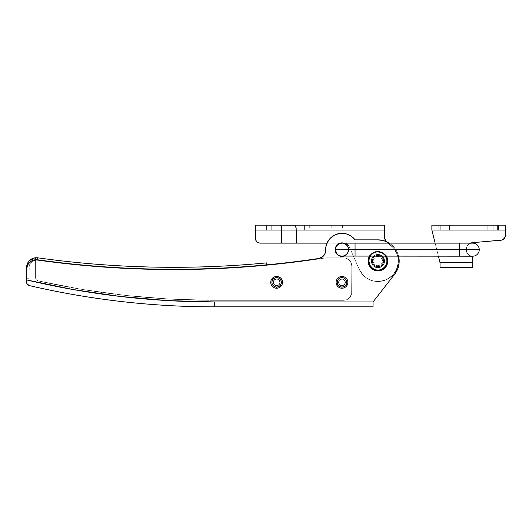 <?xml version="1.0" encoding="UTF-8"?>
<svg xmlns="http://www.w3.org/2000/svg" width="532" height="532" viewBox="0 0 532 532"><rect width="100%" height="100%" fill="white"/><g stroke="black" fill="none" stroke-linecap="round" stroke-linejoin="round"><path stroke-width="0.4" stroke-dasharray="2.66 2" d="M335.207 249.661L335.333 248.338L335.207 249.661A6.783 6.783 0 0 0 341.99 256.437A6.783 6.783 0 0 0 343.792 243.124A6.783 6.783 0 0 1 348.766 249.661A6.783 6.783 0 0 0 341.99 242.878A6.783 6.783 0 0 0 335.207 249.661A6.783 6.783 0 0 1 341.99 242.878A6.783 6.783 0 0 1 348.766 249.661L348.254 252.254L346.784 254.456L343.313 256.311L346.784 254.456L345.753 255.3L347.629 253.425L346.784 254.456L348.254 252.254L347.629 253.425L348.766 249.661A6.783 6.783 0 0 1 341.99 256.437A6.783 6.783 0 0 1 335.207 249.661L335.719 247.061L337.195 244.866L339.389 243.39L341.99 242.878L344.583 243.39L346.784 244.866L348.254 247.061L348.766 249.661A6.783 6.783 0 0 1 343.792 256.198A6.783 6.783 0 0 0 348.766 249.661L347.629 245.89L348.254 247.061L346.784 244.866L347.629 245.89L344.583 243.39L345.753 244.022L341.99 242.878L343.313 243.004M384.556 261.099A6.617 6.617 0 0 0 377.939 254.482A6.617 6.617 0 0 0 371.323 261.099A6.617 6.617 0 0 1 377.939 254.482A6.617 6.617 0 0 1 384.556 261.099A6.617 6.617 0 0 0 377.939 254.482A6.617 6.617 0 0 0 371.323 261.099A6.617 6.617 0 0 1 377.939 254.482A6.617 6.617 0 0 1 384.556 261.099L384.051 263.633L382.614 265.781L380.473 267.21L377.939 267.716L375.406 267.21L373.258 265.781L371.821 263.633L371.323 261.099L371.821 258.565L373.258 256.417L375.406 254.981L377.939 254.482L380.473 254.981L383.439 257.422L384.43 259.809L384.051 263.633L382.614 265.781L379.23 267.589L376.649 267.589L373.258 265.781L371.821 263.633L371.449 259.809L372.433 257.422L375.406 254.981L379.23 254.609L381.617 255.593L384.051 258.565L384.43 262.389L383.439 264.776L380.473 267.21L376.649 267.589L374.262 266.599L371.821 263.633L371.449 259.809L372.433 257.422L375.406 254.981L379.23 254.609L381.617 255.593L384.051 258.565L384.43 262.389L383.439 264.776L380.473 267.21L376.649 267.589L374.262 266.599L371.821 263.633L371.449 259.809L372.433 257.422L375.406 254.981L379.23 254.609L381.617 255.593L384.051 258.565L384.556 261.099A6.617 6.617 0 0 1 377.939 267.716A6.617 6.617 0 0 1 371.323 261.099A6.617 6.617 0 0 0 377.939 267.716A6.617 6.617 0 0 0 384.556 261.099A6.617 6.617 0 0 1 377.939 267.716A6.617 6.617 0 0 1 371.323 261.099A6.617 6.617 0 0 0 377.939 267.716A6.617 6.617 0 0 0 384.556 261.099M279.972 282.339A3.352 3.352 0 0 0 276.62 278.994A3.352 3.352 0 0 0 273.275 282.339A3.352 3.352 0 0 1 276.62 278.994A3.352 3.352 0 0 1 279.972 282.339A3.352 3.352 0 0 0 276.62 278.994A3.352 3.352 0 0 0 273.275 282.339A3.352 3.352 0 0 1 276.62 278.994A3.352 3.352 0 0 1 279.972 282.339L278.987 284.713L276.62 285.691L274.253 284.713L273.275 282.339L273.834 280.477L275.337 279.247L277.278 279.054L278.987 279.972L279.905 281.687L279.719 283.623L278.482 285.125L276.62 285.691L274.758 285.125L273.528 283.623L273.335 281.687L274.253 279.972L275.968 279.054L277.278 279.054L278.987 279.972L279.905 281.687L279.719 283.623L278.987 284.713L277.278 285.624L275.337 285.438L274.253 284.713L273.335 282.997L273.528 281.062L274.758 279.553L276.62 278.994L278.482 279.553L279.406 280.477L279.972 282.339L279.719 283.623L278.482 285.125L276.62 285.691L275.337 285.438L274.253 284.713L273.335 282.997L273.528 281.062L274.758 279.553L276.62 278.994L278.482 279.553L279.406 280.477L279.972 282.339A3.352 3.352 0 0 1 276.62 285.691A3.352 3.352 0 0 1 273.275 282.339A3.352 3.352 0 0 0 276.62 285.691A3.352 3.352 0 0 0 279.972 282.339A3.352 3.352 0 0 1 276.62 285.691A3.352 3.352 0 0 1 273.275 282.339A3.352 3.352 0 0 0 276.62 285.691A3.352 3.352 0 0 0 279.972 282.339M345.334 282.339A3.352 3.352 0 0 0 341.99 278.994A3.352 3.352 0 0 0 338.638 282.339A3.352 3.352 0 0 1 341.99 278.994A3.352 3.352 0 0 1 345.334 282.339A3.352 3.352 0 0 0 341.99 278.994A3.352 3.352 0 0 0 338.638 282.339A3.352 3.352 0 0 1 341.99 278.994A3.352 3.352 0 0 1 345.334 282.339L344.357 284.713L341.99 285.691L339.615 284.713L338.638 282.339L339.203 280.477L340.706 279.247L342.641 279.054L344.357 279.972L345.275 281.687L345.082 283.623L343.845 285.125L341.99 285.691L340.128 285.125L338.891 283.623L338.704 281.687L339.615 279.972L341.331 279.054L342.641 279.054L344.357 279.972L345.275 281.687L345.275 282.997L344.357 284.713L342.641 285.624L340.706 285.438L339.203 284.201L338.638 282.339L339.203 280.477L340.128 279.553L341.331 279.054L343.266 279.247L344.357 279.972L345.275 281.687L345.275 282.997L344.357 284.713L342.641 285.624L340.706 285.438L339.203 284.201L338.638 282.339L339.203 280.477L340.128 279.553L341.99 278.994L343.845 279.553L344.769 280.477L345.334 282.339A3.352 3.352 0 0 1 341.99 285.691A3.352 3.352 0 0 1 338.638 282.339A3.352 3.352 0 0 0 341.99 285.691A3.352 3.352 0 0 0 345.334 282.339A3.352 3.352 0 0 1 341.99 285.691A3.352 3.352 0 0 1 338.638 282.339A3.352 3.352 0 0 0 341.99 285.691A3.352 3.352 0 0 0 345.334 282.339M355.043 239.839A16.339 16.339 0 0 0 349.231 235.011L344.377 233.495L339.29 233.541A16.339 16.339 0 0 0 334.468 235.151L330.379 238.156L327.406 242.279A16.339 16.339 0 0 0 325.644 249.641M328.716 240.125A16.339 16.339 0 0 0 327.413 242.266M398.847 257.355A21.247 21.247 0 0 0 389.191 243.077L383.791 240.677L377.939 239.852A21.247 21.247 0 0 1 394.697 274.153A21.247 21.247 0 0 0 377.939 239.852L355.057 239.852L377.939 239.852L355.057 239.852L351.413 236.314L346.857 234.06L341.83 233.315L339.29 233.541L334.468 235.151L330.379 238.156L327.406 242.279L326.435 244.64L325.644 249.661A16.339 16.339 0 0 1 355.057 239.852A16.339 16.339 0 0 0 325.651 250.153A8.173 8.173 0 0 1 318.695 258.486A980.476 980.476 0 0 1 37.765 259.802A980.476 980.476 0 0 0 318.695 258.486A8.173 8.173 0 0 0 325.651 250.153A16.339 16.339 0 0 1 325.644 249.661A16.339 16.339 0 0 0 325.651 250.153L325.564 251.636A8.173 8.173 0 0 0 325.564 251.616M320.138 258.133L318.695 258.486C295.453 261.957 272.111 264.597 248.677 266.392C225.249 268.195 201.781 269.145 178.28 269.259C154.772 269.365 131.298 268.633 107.85 267.057C84.402 265.481 61.04 263.061 37.765 259.802L35.671 259.736L31.687 260.919L28.548 263.646L27.484 265.448L26.6 269.511L26.6 282.359L27.431 284.534L29.127 285.544A817.066 817.066 0 0 0 214.522 306.851L373.038 306.851L373.038 301.95L394.697 274.153L373.038 301.95L394.697 274.153L397.643 269.032L398.554 266.213M318.695 258.486C295.453 261.957 272.111 264.597 248.677 266.392C272.111 264.597 295.453 261.957 318.695 258.486A8.173 8.173 0 0 0 323.755 255.639M325.651 250.166A8.173 8.173 0 0 0 325.651 250.153L325.564 251.636L325.651 250.153A16.339 16.339 0 0 1 325.644 249.661A16.339 16.339 0 0 0 325.651 250.153M389.258 243.124A21.247 21.247 0 0 1 398.608 256.198L397.025 251.776L393.72 246.875L389.191 243.077L383.791 240.677L377.939 239.852L355.057 239.852L351.413 236.314L349.225 235.011L346.857 234.06L341.83 233.315L336.822 234.153L334.468 235.151L330.379 238.156L328.729 240.105M399.166 260.341L399.067 263.3A21.247 21.247 0 0 0 398.86 257.428M325.212 253.072L324.6 254.422M248.677 266.392C225.249 268.195 201.781 269.145 178.28 269.259C154.772 269.365 131.298 268.633 107.85 267.057C84.402 265.481 61.04 263.061 37.765 259.802L35.671 259.736L31.687 260.919L28.548 263.646L27.484 265.448L26.6 269.511L26.6 279.912L73.017 289.528L119.919 296.424L167.141 300.567L214.522 301.95L373.038 301.95L214.522 301.95A812.164 812.164 0 0 1 26.6 279.912A812.164 812.164 0 0 0 214.522 301.95L373.038 301.95L394.697 274.153L397.643 269.032L394.697 274.153L373.038 301.95L373.038 306.851L214.522 306.851L214.522 301.95L373.038 301.95M340.666 256.311L338.219 255.3L336.35 253.425M398.608 256.198L397.025 251.776L393.72 246.875L389.191 243.077L386.571 241.688L380.892 240.058L377.939 239.852L355.057 239.852M26.826 267.436L26.6 279.912L73.017 289.528L119.919 296.424L167.141 300.567L214.522 301.95L214.522 306.851A817.066 817.066 0 0 1 29.127 285.544L27.431 284.534L26.6 282.326M398.136 254.515L395.542 249.209L393.72 246.875L389.191 243.077L393.72 246.875L395.542 249.209L398.136 254.515M327.406 242.279L326.435 244.64L325.644 249.661L326.435 244.64L327.406 242.279M335.333 248.338L336.35 245.89L338.219 244.022L341.99 242.878L338.219 244.022L336.35 245.89L335.333 248.338M339.389 255.925L337.195 254.456L339.389 255.925A6.783 6.783 0 0 0 339.396 255.925M107.85 267.057C84.402 265.481 61.04 263.061 37.765 259.802L35.671 259.736L31.687 260.919L28.548 263.646L27.484 265.448M29.965 262.116A9.802 9.802 0 0 0 26.6 269.511A9.802 9.802 0 0 1 37.765 259.802A9.802 9.802 0 0 0 26.6 269.511L26.6 279.912L73.017 289.528L119.919 296.424L167.141 300.567L214.522 301.95A812.164 812.164 0 0 1 26.6 279.912M336.822 234.153L334.468 235.151M37.765 259.802A9.802 9.802 0 0 0 35.677 259.736M271.719 225.149L277.032 225.149L271.719 225.149L271.719 230.05L271.719 225.149L277.032 225.149L271.719 225.149L271.719 230.05L277.032 230.05L271.719 230.05L271.719 225.149L266.406 225.149L277.032 225.149L266.406 225.149L277.032 225.149L271.719 225.149L271.719 230.05L277.032 230.05L266.406 230.05L277.032 230.05L266.406 230.05L271.719 230.05L271.719 225.149L266.406 225.149L271.719 225.149L271.719 230.05L266.406 230.05L271.719 230.05L271.719 225.149L266.406 225.149L271.719 225.149M304.404 225.149L309.71 225.149L304.404 225.149L304.404 230.05L304.404 225.149L299.09 225.149L309.71 225.149L304.404 225.149L304.404 230.05L309.71 230.05L299.09 230.05L304.404 230.05L304.404 225.149L299.09 225.149L304.404 225.149M337.082 225.149L342.395 225.149L337.082 225.149L337.082 230.05L337.082 225.149L331.775 225.149L342.395 225.149L337.082 225.149L337.082 230.05L342.395 230.05L331.775 230.05L337.082 230.05L337.082 225.149L331.775 225.149L337.082 225.149M384.636 261.099A6.703 6.703 0 0 0 377.939 254.396A6.703 6.703 0 0 0 371.236 261.099A6.703 6.703 0 0 1 377.939 254.396A6.703 6.703 0 0 1 384.636 261.099A6.703 6.703 0 0 0 377.939 254.396A6.703 6.703 0 0 0 371.236 261.099A6.703 6.703 0 0 1 377.939 254.396A6.703 6.703 0 0 1 384.636 261.099L384.131 263.659L382.674 265.834L380.5 267.29L377.939 267.796L375.373 267.29L373.198 265.834L371.748 263.659L371.236 261.099L371.748 258.532L373.198 256.358L375.373 254.908L377.939 254.396L381.663 255.526L383.506 257.375L384.51 259.789L384.131 263.659L381.663 266.672L379.243 267.669L375.373 267.29L373.198 265.834L371.748 263.659L371.369 259.789L373.198 256.358L375.373 254.908L377.939 254.396L381.663 255.526L384.131 258.532L384.636 261.099L384.131 258.532L381.663 255.526L377.939 254.396L374.215 255.526L372.367 257.375L371.236 261.099L372.367 264.823L374.215 266.672L377.939 267.796L381.663 266.672L384.131 263.659L384.636 261.099L384.131 263.659L381.663 266.672L377.939 267.796L374.215 266.672L372.367 264.823L371.236 261.099L372.367 257.375L374.215 255.526L377.939 254.396L381.663 255.526L384.131 258.532L384.636 261.099A6.703 6.703 0 0 1 377.939 267.796A6.703 6.703 0 0 1 371.236 261.099A6.703 6.703 0 0 0 377.939 267.796A6.703 6.703 0 0 0 384.636 261.099A6.703 6.703 0 0 1 377.939 267.796A6.703 6.703 0 0 1 371.236 261.099A6.703 6.703 0 0 0 377.939 267.796A6.703 6.703 0 0 0 384.636 261.099M259.323 243.031A4.901 4.901 0 0 0 260.281 243.124L281.661 243.124L281.661 230.05L384.476 230.05L281.661 230.05L296.371 230.05L296.371 243.124L344.51 243.124L346.565 243.576L348.992 246.05L359.24 269.325L361.674 273.455L364.992 276.899L369.022 279.48L373.544 281.049L378.305 281.521L385.334 280.138L391.446 276.421L395.901 270.815L398.155 264.018L397.923 256.863L396.387 252.334L393.84 248.278L386.797 242.279L385.075 239.653L384.476 236.574L384.476 230.05L296.371 230.05L296.371 243.124L344.51 243.124L347.19 243.922L348.992 246.05L359.24 269.325L363.23 275.27L366.934 278.309L371.236 280.397L375.911 281.421L380.699 281.335L387.509 279.14L393.148 274.731L396.919 268.647L398.355 261.631L397.923 256.863L395.236 250.233L392.23 246.502L386.797 242.279L385.075 239.653L384.476 236.574L384.476 230.05L296.371 230.05L296.371 243.124L260.281 243.124L258.406 242.752L256.816 241.688L255.473 239.174L256.816 241.688L259.323 243.031L281.521 243.124L281.521 230.05L255.38 230.05L255.38 238.223L255.38 225.149L280.703 225.149L255.38 225.149L255.38 230.05L281.661 230.05L255.38 230.05L255.752 240.098L256.816 241.688L259.323 243.031L341.99 243.124A6.537 6.537 0 0 1 348.527 249.661A6.537 6.537 0 0 0 341.99 243.124L338.359 244.221M340.181 243.124L327.007 243.124L340.181 243.124M386.112 241.481L384.543 237.624L384.476 230.05L296.231 230.05L296.231 243.124L296.231 230.05L281.521 230.05L281.521 243.124L344.51 243.124L346.565 243.576L348.992 246.05L359.24 269.325L361.674 273.455L364.992 276.899L369.022 279.48L373.544 281.049L378.305 281.521L385.334 280.138L391.446 276.421L394.644 272.856L397.67 266.372L398.282 259.237L397.291 254.555L393.84 248.278L388.44 243.576A20.429 20.429 0 0 1 391.446 276.421A20.429 20.429 0 0 1 359.24 269.325A20.429 20.429 0 0 0 391.446 276.421A20.429 20.429 0 0 0 388.44 243.576L393.84 248.278L397.291 254.555L398.282 259.237L397.67 266.372L394.644 272.856L391.446 276.421L385.334 280.138L378.305 281.521L373.544 281.049L369.022 279.48L363.23 275.27L359.24 269.325L348.666 245.425L345.906 243.323L341.99 243.124A6.537 6.537 0 0 0 335.453 249.661A6.537 6.537 0 0 0 341.99 256.198A6.537 6.537 0 0 0 348.527 249.661L355.057 249.661L348.527 249.661A6.537 6.537 0 0 1 341.99 256.198A6.537 6.537 0 0 1 335.453 249.661A6.537 6.537 0 0 0 341.99 256.198A6.537 6.537 0 0 0 348.527 249.661A6.537 6.537 0 0 1 341.99 256.198A6.537 6.537 0 0 1 335.453 249.661A6.537 6.537 0 0 1 341.99 243.124A6.537 6.537 0 0 1 348.527 249.661A6.537 6.537 0 0 0 341.99 243.124A6.537 6.537 0 0 0 335.453 249.661L355.057 249.661L355.057 243.124L355.057 249.661L335.453 249.661A6.537 6.537 0 0 1 341.99 243.124A6.537 6.537 0 0 1 348.527 249.661A6.537 6.537 0 0 1 341.99 256.198A6.537 6.537 0 0 1 335.453 249.661L336.55 253.292M281.461 228.175L281.521 230.05L296.231 230.05L295.992 226.585L295.413 225.149L280.703 225.149L295.413 225.149L295.992 226.585L296.231 230.05L384.476 230.05L384.476 225.149L295.413 225.149L384.476 225.149L384.476 236.574A8.173 8.173 0 0 0 388.44 243.576A20.429 20.429 0 0 1 391.446 276.421A20.429 20.429 0 0 1 359.24 269.325A20.429 20.429 0 0 0 391.446 276.421A20.429 20.429 0 0 0 388.44 243.576A8.173 8.173 0 0 1 386.126 241.495M359.24 269.325L348.992 246.05L359.24 269.325M281.661 243.124L281.661 230.05L255.38 230.05L281.661 230.05L281.661 243.124L296.371 243.124L296.371 230.05L281.661 230.05L281.661 243.124M255.38 238.223A4.901 4.901 0 0 0 260.281 243.124A4.901 4.901 0 0 1 255.38 238.223A4.901 4.901 0 0 0 255.473 239.174L255.38 230.05L281.521 230.05M384.476 236.574A8.173 8.173 0 0 0 388.44 243.576A8.173 8.173 0 0 1 384.476 236.574M348.992 246.05A4.901 4.901 0 0 0 344.51 243.124A4.901 4.901 0 0 1 348.992 246.05A4.901 4.901 0 0 0 344.51 243.124A4.901 4.901 0 0 1 348.992 246.05M255.473 239.181A4.901 4.901 0 0 0 256.81 241.681M337.082 230.05L331.775 230.05L337.082 230.05M304.404 230.05L299.09 230.05L304.404 230.05M271.719 230.05L266.406 230.05L271.719 230.05M459.641 249.661L459.641 243.124L459.641 249.661L459.641 243.124L459.641 249.661L466.178 249.661L459.641 249.661L459.641 256.198L459.641 249.661L355.057 249.661L459.641 249.661L459.641 256.198L459.641 249.661L355.057 249.661L459.641 249.661L459.641 243.124L459.641 249.661L479.252 249.661L459.641 249.661L459.641 256.198L459.641 249.661L466.178 249.661A6.537 6.537 0 0 1 472.715 243.124A6.537 6.537 0 0 0 466.178 249.661A6.537 6.537 0 0 0 472.715 256.198A6.537 6.537 0 0 0 479.252 249.661A6.537 6.537 0 0 1 472.715 256.198A6.537 6.537 0 0 1 466.178 249.661L355.057 249.661L355.057 256.198L355.057 249.661L355.057 256.198L355.057 249.661L348.527 249.661L355.057 249.661L355.057 243.124L355.057 249.661L459.641 249.661M345.62 244.221L341.99 243.124L472.715 243.124A6.537 6.537 0 0 1 479.252 249.661A6.537 6.537 0 0 1 472.715 256.198A6.537 6.537 0 0 1 466.178 249.661A6.537 6.537 0 0 1 472.715 243.124A6.537 6.537 0 0 1 479.252 249.661A6.537 6.537 0 0 0 472.715 243.124A6.537 6.537 0 0 0 466.178 249.661A6.537 6.537 0 0 0 472.715 256.198L355.057 256.198L355.057 243.124L355.057 256.198L341.99 256.198A6.537 6.537 0 0 0 348.527 249.661A6.537 6.537 0 0 0 341.99 243.124A6.537 6.537 0 0 0 335.453 249.661L336.55 246.03M338.352 255.094L341.99 256.198L345.62 255.094M347.423 253.292L348.527 249.661L347.423 246.03M343.26 256.072L344.49 255.699M348.028 252.161L348.527 249.661M348.4 248.384L348.028 247.161M344.49 243.623L341.99 243.124M444.12 225.149L449.434 225.149L444.12 225.149L444.12 230.05L444.12 225.149L449.434 225.149L444.12 225.149L444.12 230.05L449.434 230.05L444.12 230.05L444.12 225.149L449.434 225.149L438.807 225.149L449.434 225.149L444.12 225.149L444.12 230.05L449.434 230.05L438.807 230.05L449.434 230.05L438.807 230.05L444.12 230.05L444.12 225.149L438.807 225.149L444.12 225.149L444.12 230.05L438.807 230.05L444.12 230.05L444.12 225.149L438.807 225.149L444.12 225.149M493.144 225.149L498.457 225.149L493.144 225.149L493.144 230.05L493.144 225.149L498.457 225.149L493.144 225.149L493.144 230.05L498.457 230.05L493.144 230.05L493.144 225.149L487.831 225.149L498.457 225.149L493.144 225.149L493.144 230.05L498.457 230.05L487.831 230.05L498.457 230.05L487.831 230.05L493.144 230.05L493.144 225.149L487.831 225.149L493.144 225.149L493.144 230.05L487.831 230.05L493.144 230.05L493.144 225.149L487.831 225.149L493.144 225.149M466.178 249.661A7.029 7.029 0 0 0 471.485 256.471L469.364 255.54L467.661 253.977L466.564 251.942L466.178 249.661A7.029 7.029 0 0 1 470.627 243.124A7.029 7.029 0 0 0 470.627 256.198L467.661 253.977L466.278 250.818M472.609 242.659A7.029 7.029 0 0 0 472.602 242.659L502.66 239.752A4.901 4.901 0 0 0 504.11 238.668L505.314 236.261L505.4 225.149L505.4 230.05L431.864 230.05L440.037 262.735L440.037 267.636L472.715 267.636L472.715 258.053A1.636 1.636 0 0 0 472.376 257.049L471.485 256.471A7.029 7.029 0 0 1 472.609 242.659L500.918 240.238L472.609 242.659A7.029 7.029 0 0 0 471.485 256.471L468.293 254.682L466.863 252.687L466.212 250.319L466.83 246.715L468.227 244.7L470.108 243.35L472.609 242.659L502.66 239.752L500.918 240.238A4.901 4.901 0 0 0 505.4 235.35L505.4 230.05L431.864 230.05L440.037 262.735L472.715 262.735L440.037 262.735L472.715 262.735L472.715 258.053A1.636 1.636 0 0 0 471.485 256.471L468.293 254.682L466.863 252.687L466.212 250.319L466.411 247.872L467.442 245.644L470.235 243.29L472.609 242.659L500.918 240.238L472.609 242.659M438.401 256.198L435.129 243.124L438.401 256.198M466.305 248.364L467.242 245.944L470.108 243.35L467.242 245.944L466.305 248.364M472.715 262.735L440.037 262.735L472.715 262.735L472.715 267.636L440.037 267.636L440.037 262.735L431.864 230.05L431.864 225.149L505.4 225.149L431.864 225.149L440.037 225.149L440.037 230.05L497.227 230.05L431.864 230.05L431.864 225.149L505.4 225.149L505.4 230.05L497.227 230.05L497.227 225.149L431.864 225.149L431.864 230.05L505.4 230.05L431.864 230.05L431.864 225.149L431.864 230.05L505.4 230.05L505.314 236.261L504.11 238.668L505.314 236.261L505.4 230.05L431.864 230.05L505.4 230.05L505.4 235.35L505.4 225.149L440.037 225.149L440.037 230.05L431.864 230.05L431.864 225.149L505.4 225.149L505.4 230.05L431.864 230.05L440.037 262.735L431.864 230.05L440.037 262.735L472.715 262.735L472.715 258.053A1.636 1.636 0 0 0 471.485 256.471L471.977 256.69L471.485 256.471M472.369 257.049L471.977 256.69L472.369 257.049M470.953 243.004L471.359 242.878M505.4 230.05L505.4 225.149L497.227 225.149L497.227 230.05L505.4 230.05M505.4 235.35A4.901 4.901 0 0 1 500.918 240.238M493.144 230.05L487.831 230.05L493.144 230.05M444.12 230.05L438.807 230.05L444.12 230.05M341.99 277.604A4.741 4.741 0 0 0 337.248 282.339A4.741 4.741 0 0 0 341.99 287.081L341.99 288.224L341.99 287.081L344.623 286.283L341.99 287.081A4.741 4.741 0 0 0 346.724 282.339A4.741 4.741 0 0 0 341.99 277.604L339.356 278.402L341.99 277.604L341.99 276.46A5.885 5.885 0 0 0 336.104 282.339A5.885 5.885 0 0 0 341.99 288.224L341.99 287.081A4.741 4.741 0 0 1 337.248 282.339A4.741 4.741 0 0 1 341.99 277.604A4.741 4.741 0 0 0 337.248 282.339A4.741 4.741 0 0 0 341.99 287.081L341.99 288.224A5.885 5.885 0 0 1 336.104 282.339A5.885 5.885 0 0 1 341.99 276.46L341.99 277.604L344.623 278.402L345.926 279.706L346.724 282.339L346.638 281.415L346.638 283.263L346.724 282.339L346.365 284.155L345.341 285.691L345.926 284.972L344.623 286.283L341.99 287.081L340.174 286.721L338.638 285.691L339.356 286.283L337.607 284.155L337.248 282.339L337.341 283.263L337.341 281.415L338.046 279.706L337.607 280.53L338.638 278.987L340.174 277.963L341.99 277.604L341.99 276.46A5.885 5.885 0 0 1 347.868 282.339A5.885 5.885 0 0 1 341.99 288.224L341.99 287.081A4.741 4.741 0 0 0 346.724 282.339A4.741 4.741 0 0 0 341.99 277.604A4.741 4.741 0 0 1 346.724 282.339A4.741 4.741 0 0 1 341.99 287.081L341.99 288.224A5.885 5.885 0 0 0 347.868 282.339A5.885 5.885 0 0 0 341.99 276.46L341.99 277.604M341.99 285.611A3.265 3.265 0 0 1 338.718 282.339A3.265 3.265 0 0 1 341.99 279.074A3.265 3.265 0 0 0 338.718 282.339A3.265 3.265 0 0 0 341.99 285.611A3.265 3.265 0 0 0 345.255 282.339A3.265 3.265 0 0 0 341.99 279.074A3.265 3.265 0 0 1 345.255 282.339A3.265 3.265 0 0 1 341.99 285.611L344.297 284.653L345.255 282.339L344.297 280.032L341.99 279.074L339.675 280.032L338.718 282.339L339.675 284.653L341.99 285.611L340.174 285.059L339.27 284.155L338.718 282.339L338.97 281.089L339.675 280.032L341.351 279.134L343.24 279.32L344.297 280.032L345.195 281.701L345.009 283.589L343.805 285.059L341.99 285.611A3.265 3.265 0 0 1 338.718 282.339A3.265 3.265 0 0 1 341.99 279.074A3.265 3.265 0 0 0 338.718 282.339A3.265 3.265 0 0 0 341.99 285.611A3.265 3.265 0 0 0 345.255 282.339A3.265 3.265 0 0 0 341.99 279.074A3.265 3.265 0 0 1 345.255 282.339A3.265 3.265 0 0 1 341.99 285.611L339.675 284.653L338.718 282.339L339.675 280.032L341.99 279.074L343.805 279.626L345.009 281.089L345.195 282.977L344.297 284.653L341.99 285.611L343.805 285.059L345.195 282.977L345.009 281.089L343.24 279.32L341.351 279.134L340.174 279.626L339.27 280.524L338.718 282.339L339.675 284.653L341.99 285.611M276.62 277.604A4.741 4.741 0 0 0 271.885 282.339A4.741 4.741 0 0 0 276.62 287.081L276.62 288.224L276.62 287.081L279.253 286.283L276.62 287.081A4.741 4.741 0 0 0 281.362 282.339A4.741 4.741 0 0 0 276.62 277.604L273.987 278.402L276.62 277.604L276.62 276.46A5.885 5.885 0 0 0 270.741 282.339A5.885 5.885 0 0 0 276.62 288.224L276.62 287.081A4.741 4.741 0 0 1 271.885 282.339A4.741 4.741 0 0 1 276.62 277.604A4.741 4.741 0 0 0 271.885 282.339A4.741 4.741 0 0 0 276.62 287.081L276.62 288.224A5.885 5.885 0 0 1 270.741 282.339A5.885 5.885 0 0 1 276.62 276.46L276.62 277.604L278.435 277.963L277.544 277.691L279.253 278.402L280.563 279.706L281.362 282.339L281.268 281.415L281.002 284.155L279.972 285.691L280.563 284.972L278.435 286.721L276.62 287.081L274.811 286.721L273.268 285.691L273.987 286.283L272.244 284.155L271.885 282.339L271.972 283.263L271.972 281.415L272.683 279.706L273.987 278.402L276.62 277.604L276.62 276.46A5.885 5.885 0 0 1 282.505 282.339A5.885 5.885 0 0 1 276.62 288.224L276.62 287.081A4.741 4.741 0 0 0 281.362 282.339A4.741 4.741 0 0 0 276.62 277.604A4.741 4.741 0 0 1 281.362 282.339A4.741 4.741 0 0 1 276.62 287.081L276.62 288.224A5.885 5.885 0 0 0 282.505 282.339A5.885 5.885 0 0 0 276.62 276.46L276.62 277.604M276.62 285.611A3.265 3.265 0 0 1 273.355 282.339A3.265 3.265 0 0 1 276.62 279.074A3.265 3.265 0 0 0 273.355 282.339A3.265 3.265 0 0 0 276.62 285.611A3.265 3.265 0 0 0 279.892 282.339A3.265 3.265 0 0 0 276.62 279.074A3.265 3.265 0 0 1 279.892 282.339A3.265 3.265 0 0 1 276.62 285.611L278.934 284.653L279.892 282.339L278.934 280.032L276.62 279.074L274.805 279.626L273.601 281.089L273.415 282.977L274.312 284.653L276.62 285.611L274.805 285.059L273.415 282.977L273.601 281.089L275.37 279.32L277.258 279.134L278.435 279.626L279.34 280.524L279.892 282.339L278.934 284.653L276.62 285.611A3.265 3.265 0 0 1 273.355 282.339A3.265 3.265 0 0 1 276.62 279.074A3.265 3.265 0 0 0 273.355 282.339A3.265 3.265 0 0 0 276.62 285.611A3.265 3.265 0 0 0 279.892 282.339A3.265 3.265 0 0 0 276.62 279.074A3.265 3.265 0 0 1 279.892 282.339A3.265 3.265 0 0 1 276.62 285.611L274.312 284.653L273.355 282.339L274.312 280.032L276.62 279.074L278.934 280.032L279.892 282.339L278.934 284.653L276.62 285.611L278.435 285.059L279.34 284.155L279.892 282.339L279.639 281.089L278.934 280.032L277.258 279.134L275.37 279.32L274.312 280.032L273.415 281.701L273.601 283.589L274.805 285.059L276.62 285.611M338.638 285.691L338.046 284.972M338.638 278.987L339.356 278.402M345.341 278.987L345.926 279.706M345.341 285.691L344.623 286.283M273.268 285.691L272.683 284.972M273.268 278.987L273.987 278.402M279.972 278.987L280.563 279.706M279.972 285.691L279.253 286.283M377.939 255.626L377.939 256.437A4.655 4.655 0 0 0 373.278 261.099A4.655 4.655 0 0 0 377.939 265.754L377.939 266.572A5.473 5.473 0 0 1 372.467 261.099A5.473 5.473 0 0 1 377.939 255.626A5.473 5.473 0 0 0 372.467 261.099A5.473 5.473 0 0 0 377.939 266.572A5.473 5.473 0 0 1 372.467 261.099A5.473 5.473 0 0 1 377.939 255.626L375.845 256.038L374.069 257.229L372.879 259.004L372.467 261.099L372.879 263.194L374.069 264.969L375.845 266.153L377.939 266.572L380.034 266.153L381.81 264.969L382.993 263.194L383.412 261.099L382.993 259.004L381.81 257.229L380.034 256.038L377.939 255.626A5.473 5.473 0 0 1 383.412 261.099A5.473 5.473 0 0 1 377.939 266.572A5.473 5.473 0 0 0 383.412 261.099A5.473 5.473 0 0 0 377.939 255.626A5.473 5.473 0 0 1 383.412 261.099A5.473 5.473 0 0 1 377.939 266.572L377.939 265.754L376.157 265.402L374.648 264.391L373.637 262.881L373.278 261.099L374.062 258.512L376.157 256.796L378.844 256.53L381.231 257.807L382.508 260.188L382.242 262.881L380.526 264.969L377.939 265.754A4.655 4.655 0 0 0 382.594 261.099A4.655 4.655 0 0 0 377.939 256.437L377.939 255.626M377.939 267.636A6.537 6.537 0 0 1 371.403 261.099A6.537 6.537 0 0 1 377.939 254.562A6.537 6.537 0 0 0 371.403 261.099A6.537 6.537 0 0 0 377.939 267.636L375.439 267.137L373.318 265.721L371.901 263.599L371.403 261.099L371.901 258.599L373.318 256.477L375.439 255.061L377.939 254.562L381.57 255.666L383.978 258.599L384.35 262.376L382.561 265.721L379.216 267.51L375.439 267.137L372.5 264.73L371.403 261.099L372.5 257.468L375.439 255.061L379.216 254.688L382.561 256.477L384.35 259.822L383.978 263.599L381.57 266.532L377.939 267.636A6.537 6.537 0 0 0 384.476 261.099A6.537 6.537 0 0 0 377.939 254.562A6.537 6.537 0 0 1 384.476 261.099A6.537 6.537 0 0 1 377.939 267.636M386.432 256.198A9.802 9.802 0 0 0 377.939 251.29A9.802 9.802 0 0 1 386.432 256.198L384.869 254.163L381.69 252.042L377.939 251.29L377.939 252.108A8.991 8.991 0 0 1 385.474 256.198L382.934 253.624L381.377 252.793L377.939 252.108L376.184 252.281L372.945 253.624L370.405 256.198A8.991 8.991 0 0 1 377.939 252.108L377.939 251.29A9.802 9.802 0 0 0 369.447 256.198A9.802 9.802 0 0 1 377.939 251.29A9.802 9.802 0 0 0 368.131 261.099A9.802 9.802 0 0 0 377.939 270.901A9.802 9.802 0 0 0 387.742 261.099A9.802 9.802 0 0 0 377.939 251.29L376.024 251.483L372.493 252.946L369.447 256.198M378.192 255.387A5.719 5.719 0 0 1 383.652 261.352A5.719 5.719 0 0 1 377.68 266.811A5.719 5.719 0 0 0 383.652 261.352A5.719 5.719 0 0 0 378.192 255.387L375.984 255.719L374.076 256.876L372.759 258.678L372.227 260.84L372.56 263.047L373.717 264.956L375.512 266.279L377.68 266.811L379.888 266.472L381.796 265.322L383.12 263.52L383.652 261.352L382.834 258.133L381.324 256.49L379.303 255.546L375.984 255.719L374.076 256.876L372.387 259.736L372.56 263.047L373.717 264.956L375.512 266.279L378.804 266.751L381.796 265.322L383.12 263.52L383.652 261.352L382.834 258.133L380.36 255.919L378.192 255.387A5.719 5.719 0 0 0 372.227 260.84A5.719 5.719 0 0 0 377.68 266.811A5.719 5.719 0 0 1 372.227 260.84A5.719 5.719 0 0 1 378.192 255.387M377.521 270.482A9.396 9.396 0 0 1 368.55 260.68A9.396 9.396 0 0 1 378.358 251.709A9.396 9.396 0 0 0 368.55 260.68A9.396 9.396 0 0 0 377.521 270.482A9.396 9.396 0 0 0 387.323 261.518A9.396 9.396 0 0 0 378.358 251.709A9.396 9.396 0 0 1 387.323 261.518A9.396 9.396 0 0 1 377.521 270.482L373.956 269.611L371.004 267.436L369.108 264.304L368.55 260.68L369.427 257.116L371.595 254.163L374.734 252.268L378.358 251.709L381.916 252.587L383.499 253.525L384.875 254.755L386.771 257.894L387.229 259.676L387.063 263.34L386.451 265.076L384.277 268.035L382.807 269.139L379.356 270.389L375.698 270.223L373.956 269.611L371.004 267.436L369.9 265.967L368.649 262.515L368.55 260.68L369.427 257.116L370.365 255.533L373.072 253.059L374.734 252.268L378.358 251.709L380.181 251.975L381.916 252.587L384.875 254.755L386.771 257.894L387.229 259.676L387.063 263.34L386.451 265.076L384.277 268.035L382.807 269.139L379.356 270.389L377.521 270.482M280.051 282.339A3.431 3.431 0 0 0 276.62 278.908A3.431 3.431 0 0 0 273.189 282.339A3.431 3.431 0 0 1 276.62 278.908A3.431 3.431 0 0 1 280.051 282.339A3.431 3.431 0 0 0 276.62 278.908A3.431 3.431 0 0 0 273.189 282.339A3.431 3.431 0 0 1 276.62 278.908A3.431 3.431 0 0 1 280.051 282.339L279.047 284.766L276.62 285.77L274.193 284.766L273.189 282.339L273.767 280.437L275.31 279.174L277.292 278.974L279.047 279.912L279.985 281.674L279.792 283.656L278.529 285.192L276.62 285.77L274.718 285.192L273.455 283.656L273.255 281.674L274.193 279.912L275.955 278.974L277.292 278.974L279.047 279.912L279.985 281.674L279.047 279.912L277.292 278.974L275.955 278.974L274.193 279.912L273.255 281.674L273.255 283.011L274.193 284.766L275.31 285.511L277.292 285.704L278.529 285.192L279.792 283.656L280.051 282.339L279.792 283.656L278.529 285.192L277.292 285.704L275.31 285.511L273.767 284.248L273.189 282.339L273.767 280.437L274.718 279.486L276.62 278.908L278.529 279.486L279.792 281.029L280.051 282.339A3.431 3.431 0 0 1 276.62 285.77A3.431 3.431 0 0 1 273.189 282.339A3.431 3.431 0 0 0 276.62 285.77A3.431 3.431 0 0 0 280.051 282.339A3.431 3.431 0 0 1 276.62 285.77A3.431 3.431 0 0 1 273.189 282.339A3.431 3.431 0 0 0 276.62 285.77A3.431 3.431 0 0 0 280.051 282.339M345.421 282.339A3.431 3.431 0 0 0 341.99 278.908A3.431 3.431 0 0 0 338.558 282.339A3.431 3.431 0 0 1 341.99 278.908A3.431 3.431 0 0 1 345.421 282.339A3.431 3.431 0 0 0 341.99 278.908A3.431 3.431 0 0 0 338.558 282.339A3.431 3.431 0 0 1 341.99 278.908A3.431 3.431 0 0 1 345.421 282.339L344.417 284.766L341.99 285.77L339.562 284.766L338.558 282.339L339.137 280.437L340.673 279.174L342.655 278.974L344.417 279.912L345.354 281.674L345.155 283.656L343.891 285.192L341.99 285.77L340.081 285.192L338.817 283.656L338.618 281.674L339.562 279.912L341.318 278.974L342.655 278.974L344.417 279.912L345.354 281.674L344.417 279.912L343.3 279.174L341.99 278.908L340.081 279.486L338.817 281.029L338.618 283.011L339.562 284.766L340.673 285.511L341.99 285.77L343.891 285.192L344.842 284.248L345.421 282.339L344.842 284.248L343.891 285.192L341.99 285.77L340.673 285.511L339.562 284.766L338.618 283.011L338.817 281.029L340.081 279.486L341.99 278.908L343.891 279.486L344.842 280.437L345.421 282.339A3.431 3.431 0 0 1 341.99 285.77A3.431 3.431 0 0 1 338.558 282.339A3.431 3.431 0 0 0 341.99 285.77A3.431 3.431 0 0 0 345.421 282.339A3.431 3.431 0 0 1 341.99 285.77A3.431 3.431 0 0 1 338.558 282.339A3.431 3.431 0 0 0 341.99 285.77A3.431 3.431 0 0 0 345.421 282.339M26.999 264.776L26.6 278.249L29.054 278.249L29.273 265.747L29.918 264.065L32.319 261.418L32.319 258.618L29.978 260.128M28.156 262.236L27.484 263.466M266.818 264.384L266.818 265.328L209.455 269.106L151.972 269.518L94.563 266.565L37.426 260.248A7.355 7.355 0 0 0 35.591 260.228L35.637 278.249L36.309 279.746L37.619 280.73L81.775 289.375L125.805 295.446L170.094 299.097L214.522 300.314L343.619 300.314L346.751 299.696L349.398 297.927L351.632 293.737L351.792 266L351.167 262.875L348.161 259.204L345.215 257.987L326.189 257.827A980.968 980.968 0 0 1 266.818 265.328L266.818 262.861A978.514 978.514 0 0 1 37.765 257.82A9.802 9.802 0 0 0 26.6 267.536L26.6 278.249L29.054 278.249L26.6 278.249L29.054 278.249L29.054 267.536A7.355 7.355 0 0 1 37.426 260.248A980.968 980.968 0 0 0 266.818 265.328A980.968 980.968 0 0 1 37.426 260.248A7.355 7.355 0 0 0 29.054 267.536L29.054 278.249L29.273 265.747L29.918 264.065L32.319 261.418L32.319 260.6L32.319 261.418L35.591 260.228L35.637 278.249L36.309 279.746L38.144 280.896L81.775 289.375L125.805 295.446L170.094 299.097L214.522 300.314L343.619 300.314L346.751 299.696L349.398 297.927L351.632 293.737L351.792 266L351.167 262.875L348.161 259.204L345.215 257.987L326.189 257.827A980.968 980.968 0 0 1 266.818 265.328L209.455 269.106L151.972 269.518L94.563 266.565L37.426 260.248A7.355 7.355 0 0 0 35.591 260.228L35.591 277.704L35.591 257.761L35.591 277.704L35.591 259.742L35.591 260.228L32.319 261.418L32.319 258.618M266.818 264.51L266.818 265.328A980.968 980.968 0 0 1 37.426 260.248A7.355 7.355 0 0 0 35.591 260.228L35.637 278.249L36.309 279.746L37.619 280.73L81.775 289.375L125.805 295.446L170.094 299.097L214.522 300.314L343.619 300.314L346.751 299.696L349.398 297.927L351.632 293.737L351.792 266L351.167 262.875L348.161 259.204L345.215 257.987L326.189 257.827A980.968 980.968 0 0 1 266.818 265.328A980.968 980.968 0 0 0 326.189 257.827L343.619 257.827A8.173 8.173 0 0 1 351.792 266L351.792 292.148A8.173 8.173 0 0 1 343.619 300.314L214.522 300.314A810.529 810.529 0 0 1 38.144 280.896A3.265 3.265 0 0 1 35.591 277.704A3.265 3.265 0 0 0 38.144 280.896A810.529 810.529 0 0 0 214.522 300.314L343.619 300.314A8.173 8.173 0 0 0 351.792 292.148L351.792 266A8.173 8.173 0 0 0 343.619 257.827L326.189 257.827A980.968 980.968 0 0 1 266.818 265.328L209.455 269.106L151.972 269.518L94.563 266.565L37.426 260.248A7.355 7.355 0 0 0 35.591 260.228A7.355 7.355 0 0 1 37.426 260.248L94.563 266.565L151.972 269.518L209.455 269.106L266.818 265.328A980.968 980.968 0 0 0 326.189 257.827L345.215 257.987L348.161 259.204L351.167 262.875L351.792 266L351.632 293.737L349.398 297.927L346.751 299.696L343.619 300.314L214.522 300.314L170.094 299.097L125.805 295.446L81.775 289.375L38.144 280.896A810.529 810.529 0 0 0 214.522 300.314L343.619 300.314A8.173 8.173 0 0 0 351.792 292.148L351.792 266A8.173 8.173 0 0 0 343.619 257.827L326.189 257.827A980.968 980.968 0 0 1 266.818 265.328A980.968 980.968 0 0 0 326.189 257.827L343.619 257.827A8.173 8.173 0 0 1 351.792 266L351.792 292.148A8.173 8.173 0 0 1 343.619 300.314L214.522 300.314A810.529 810.529 0 0 1 38.144 280.896L36.309 279.746L35.591 277.704A3.265 3.265 0 0 0 38.144 280.896A3.265 3.265 0 0 1 35.591 277.704L35.591 257.761A9.802 9.802 0 0 1 37.765 257.82A978.514 978.514 0 0 0 266.818 262.861M33.915 258.047L35.591 257.761L35.591 260.228A7.355 7.355 0 0 1 37.426 260.248L37.765 257.82L37.426 260.248A980.968 980.968 0 0 0 266.818 265.328L266.818 264.776M37.493 259.769L37.426 260.248L37.493 259.769M277.032 225.149L277.032 230.05L277.032 225.149M309.71 225.149L309.71 230.05M342.395 225.149L342.395 230.05M331.775 225.149L331.775 230.05M299.09 225.149L299.09 230.05M266.406 225.149L266.406 230.05L266.406 225.149M449.434 225.149L449.434 230.05L449.434 225.149M498.457 225.149L498.457 230.05L498.457 225.149M487.831 225.149L487.831 230.05L487.831 225.149M438.807 225.149L438.807 230.05L438.807 225.149"/><path stroke-width="0.8" d="M343.792 243.124A6.783 6.783 0 0 0 335.207 249.661A6.783 6.783 0 0 1 343.792 243.124L340.666 243.004L338.219 244.022L335.719 247.061L335.207 249.661A6.783 6.783 0 0 0 339.383 255.919L336.35 253.425L335.207 249.661L336.35 253.425M325.644 249.641A16.339 16.339 0 0 0 325.644 249.661A16.339 16.339 0 0 1 355.057 239.852A16.339 16.339 0 0 0 355.043 239.839M389.191 243.077L383.791 240.677L377.939 239.852A21.247 21.247 0 0 1 389.258 243.124L389.191 243.077A21.247 21.247 0 0 0 377.939 239.852L355.057 239.852L377.939 239.852L355.057 239.852L351.413 236.314A16.339 16.339 0 0 0 351.406 236.301L349.225 235.011A16.339 16.339 0 0 0 339.29 233.541L334.468 235.151A16.339 16.339 0 0 0 328.716 240.125M327.413 242.266A16.339 16.339 0 0 0 327.406 242.279L325.843 247.121A16.339 16.339 0 0 0 325.843 247.127L325.644 249.661A16.339 16.339 0 0 0 325.651 250.153A8.173 8.173 0 0 1 318.695 258.486A980.476 980.476 0 0 1 37.765 259.802A980.476 980.476 0 0 0 318.695 258.486C295.453 261.957 272.111 264.597 248.677 266.392C225.249 268.195 201.781 269.145 178.28 269.259C154.772 269.365 131.298 268.633 107.85 267.057C84.402 265.481 61.04 263.061 37.765 259.802L35.671 259.736L31.687 260.919L28.548 263.646L27.484 265.448L26.6 269.511L26.6 279.912L26.6 269.511A9.802 9.802 0 0 1 37.765 259.802L37.765 259.802M324.6 254.422L323.755 255.639A8.173 8.173 0 0 0 325.564 251.649L324.6 254.422L322.705 256.69L318.695 258.486M325.564 251.616A8.173 8.173 0 0 0 325.651 250.166M325.651 250.153A16.339 16.339 0 0 1 325.644 249.661A16.339 16.339 0 0 0 325.651 250.153L325.212 253.072M398.608 256.198A21.247 21.247 0 0 1 394.697 274.153A21.247 21.247 0 0 0 399.067 263.3L398.608 256.198L399.166 260.341M373.038 301.95L214.522 301.95L214.522 306.851L373.038 306.851L373.038 301.95L394.697 274.153L373.038 301.95L373.038 306.851L214.522 306.851A817.066 817.066 0 0 1 29.127 285.544L26.839 283.596L26.6 279.912L73.017 289.528L119.919 296.424L167.141 300.567L214.522 301.95L373.038 301.95L394.697 274.153L397.643 269.032L399.067 263.3L398.554 266.213M335.207 249.661A6.783 6.783 0 0 0 343.792 256.198L341.99 256.437A6.783 6.783 0 0 0 343.792 256.198L341.99 256.437L339.389 255.925A6.783 6.783 0 0 0 341.983 256.437L340.666 256.311M355.057 239.852L351.413 236.314L346.857 234.06L341.83 233.315L336.822 234.153M334.468 235.151L330.379 238.156L327.406 242.279L328.729 240.105M323.755 255.639L320.138 258.133M322.705 256.69L321.488 257.528L322.705 256.69M248.677 266.392C225.249 268.195 201.781 269.145 178.28 269.259C154.772 269.365 131.298 268.633 107.85 267.057M27.484 265.448L26.826 267.436M343.313 256.311L341.99 256.437L343.313 256.311M28.216 285.179L29.127 285.544L27.804 284.893L26.839 283.596L27.431 284.534L26.6 282.359L26.6 279.912L26.667 283.011M29.127 285.544A817.066 817.066 0 0 0 214.522 306.851L214.522 301.95A812.164 812.164 0 0 1 26.6 279.912M35.677 259.736A9.802 9.802 0 0 0 29.965 262.116M255.38 238.223A4.901 4.901 0 0 0 260.281 243.124L281.521 243.124L281.461 228.175L280.703 225.149L281.282 226.585L281.521 230.05L296.231 230.05L295.573 225.242L280.703 225.149L295.573 225.242L296.171 228.175L296.231 243.124L327.007 243.124L281.521 243.124L281.521 230.05L255.38 230.05L255.38 225.149L280.703 225.149L255.38 225.149L255.38 238.223L255.38 230.05L384.476 230.05L384.543 237.624L386.126 241.495A8.173 8.173 0 0 1 384.476 236.574L384.476 225.149L295.413 225.149L384.476 225.149L384.476 230.05L296.231 230.05L296.231 243.124L260.281 243.124L258.406 242.752L256.816 241.688L255.752 240.098L255.38 238.223L255.473 239.174A4.901 4.901 0 0 0 255.473 239.181M341.99 243.124L339.483 243.623L337.368 245.039L335.951 247.161L335.453 249.661L336.55 253.292L338.359 255.094L340.713 256.072L472.715 256.198A6.537 6.537 0 0 0 479.252 249.661L459.641 249.661L459.641 256.198L459.641 243.124L341.99 243.124A6.537 6.537 0 0 0 335.453 249.661L355.057 249.661L355.057 243.124L355.057 256.198L355.057 249.661L479.252 249.661A6.537 6.537 0 0 0 472.715 243.124L459.641 243.124L459.641 249.661L335.453 249.661A6.537 6.537 0 0 0 341.99 256.198L343.26 256.072M256.81 241.681A4.901 4.901 0 0 0 259.323 243.031M281.282 226.585L281.461 228.175L281.282 226.585M280.703 225.149L281.016 225.521M281.521 230.05L281.461 228.175M344.49 255.699L346.611 254.283L348.028 252.161M348.028 247.161L346.611 245.039L344.49 243.623M336.55 253.292L338.359 255.094M345.62 255.094L347.423 253.292M348.527 249.661L348.4 248.384M347.423 246.03L345.62 244.221M338.359 244.221L336.55 246.03M472.715 262.735L440.037 262.735L438.401 256.198L440.037 262.735L440.037 267.636L472.715 267.636L472.715 262.735L472.715 267.636L440.037 267.636L440.037 262.735L472.715 262.735L472.629 257.521L471.485 256.471A7.029 7.029 0 0 1 470.627 256.198M470.235 243.29L472.609 242.659A7.029 7.029 0 0 0 470.627 243.124A7.029 7.029 0 0 1 472.609 242.659L500.918 240.238L472.609 242.659L470.108 243.35M435.129 243.124L431.864 230.05L435.129 243.124M505.4 225.149L505.4 235.35L505.4 230.05L431.864 230.05L440.037 230.05L440.037 225.149L497.227 225.149L497.227 230.05L440.037 230.05L440.037 225.149L431.864 225.149L431.864 230.05L431.864 225.149L497.227 225.149L497.227 230.05L505.4 230.05L505.4 225.149L497.227 225.149L505.4 225.149M466.178 249.661L466.278 250.818M500.918 240.238A4.901 4.901 0 0 0 502.66 239.752L504.662 237.944L505.4 235.35A4.901 4.901 0 0 1 500.918 240.238L502.66 239.752L504.11 238.668A4.901 4.901 0 0 0 505.4 235.35M471.485 256.471L471.478 256.471A1.636 1.636 0 0 1 472.715 258.053L472.369 257.049A1.636 1.636 0 0 0 471.485 256.471L470.388 256.092M472.715 258.053L472.629 257.521A1.636 1.636 0 0 0 472.629 257.521L472.715 258.053M502.66 239.752L504.11 238.668L502.66 239.752M341.99 288.224A5.885 5.885 0 0 1 336.104 282.339A5.885 5.885 0 0 1 341.99 276.46A5.885 5.885 0 0 0 336.104 282.339A5.885 5.885 0 0 0 341.99 288.224L341.99 287.081A4.741 4.741 0 0 1 337.248 282.339A4.741 4.741 0 0 1 341.99 277.604L341.99 276.46L341.99 277.604L340.174 277.963L338.638 278.987L337.607 280.53L337.248 282.339L337.607 284.155L338.638 285.691L340.174 286.721L341.99 287.081L343.798 286.721L345.341 285.691L346.365 284.155L346.724 282.339L346.365 280.53L345.341 278.987L343.798 277.963L341.99 277.604A4.741 4.741 0 0 1 346.724 282.339A4.741 4.741 0 0 1 341.99 287.081L341.99 288.224A5.885 5.885 0 0 0 347.868 282.339A5.885 5.885 0 0 0 341.99 276.46A5.885 5.885 0 0 1 347.868 282.339A5.885 5.885 0 0 1 341.99 288.224M339.356 278.402L338.638 278.987M338.046 284.972L338.638 285.691M344.623 286.283L345.341 285.691M345.926 279.706L345.341 278.987M276.62 288.224A5.885 5.885 0 0 1 270.741 282.339A5.885 5.885 0 0 1 276.62 276.46A5.885 5.885 0 0 0 270.741 282.339A5.885 5.885 0 0 0 276.62 288.224L276.62 287.081A4.741 4.741 0 0 1 271.885 282.339A4.741 4.741 0 0 1 276.62 277.604L276.62 276.46L276.62 277.604L274.811 277.963L273.268 278.987L272.244 280.53L271.885 282.339L272.244 284.155L273.268 285.691L274.811 286.721L276.62 287.081L278.435 286.721L279.972 285.691L281.002 284.155L281.362 282.339L281.002 280.53L279.972 278.987L278.435 277.963L276.62 277.604A4.741 4.741 0 0 1 281.362 282.339A4.741 4.741 0 0 1 276.62 287.081L276.62 288.224A5.885 5.885 0 0 0 282.505 282.339A5.885 5.885 0 0 0 276.62 276.46A5.885 5.885 0 0 1 282.505 282.339A5.885 5.885 0 0 1 276.62 288.224M273.987 278.402L273.268 278.987M272.683 284.972L273.268 285.691M279.253 286.283L279.972 285.691M280.563 279.706L279.972 278.987M369.787 255.653L368.324 259.184L368.131 261.099L368.882 264.85L369.787 266.545L372.493 269.252L376.024 270.715L377.939 270.901A9.802 9.802 0 0 1 369.447 256.198A9.802 9.802 0 0 0 377.939 270.901L377.939 270.083A8.991 8.991 0 0 1 370.405 256.198M370.465 256.105L369.122 259.343L368.949 261.099L369.634 264.537L370.465 266.093L372.945 268.574L376.184 269.91L377.939 270.083L377.939 270.901A9.802 9.802 0 0 0 386.432 256.198A9.802 9.802 0 0 1 377.939 270.901L379.848 270.715L383.386 269.252L386.092 266.545L387.555 263.007L387.742 261.099L387.555 259.184L386.092 255.653M385.474 256.198A8.991 8.991 0 0 1 377.939 270.083L379.688 269.91L382.934 268.574L385.414 266.093L386.751 262.848L386.924 261.099L386.751 259.343L385.414 256.105M35.591 257.761L32.319 258.618L32.319 260.6L32.319 258.618L28.987 261.119L27.484 263.466L26.6 267.536A9.802 9.802 0 0 1 37.765 257.82L37.493 259.769L37.765 257.82A9.802 9.802 0 0 0 35.591 257.761L35.591 259.749M26.6 278.249L26.6 267.536L26.6 278.249M266.818 262.861A978.514 978.514 0 0 1 37.765 257.82A978.514 978.514 0 0 0 266.818 262.861L266.818 264.843M29.978 260.128L28.156 262.236M27.484 263.466L26.999 264.776M32.319 258.618L33.915 258.047M266.818 264.776L266.818 263.001M35.591 257.954L35.591 260.228"/></g></svg>
